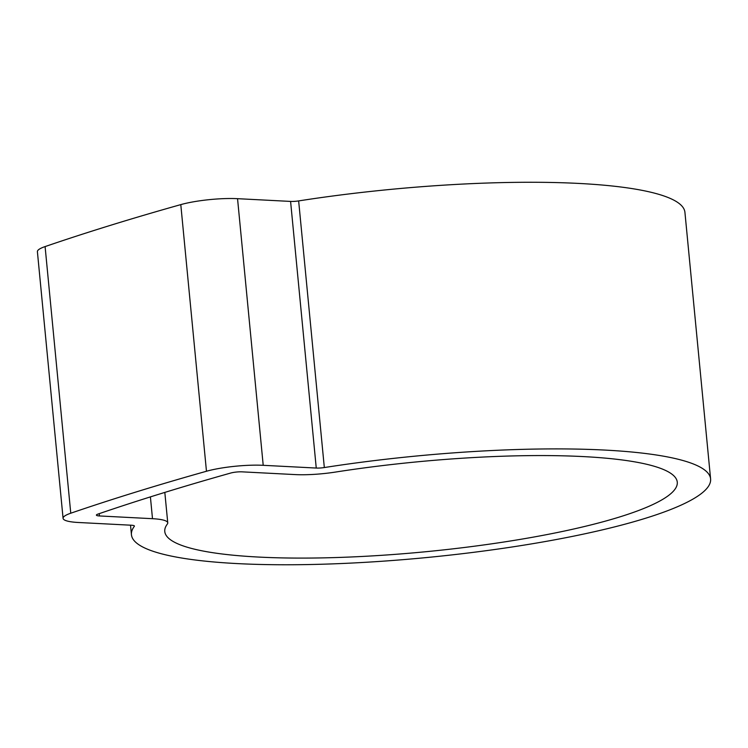 <?xml version="1.0" encoding="UTF-8"?>
<svg xmlns="http://www.w3.org/2000/svg" width="748" height="748" viewBox="0 0 748 748"><rect width="100%" height="100%" fill="white"/><g stroke="black" fill="none" stroke-linecap="round" stroke-linejoin="round"><path stroke-width="1.12" d="M583.459 456.598A257.434 45.142 -5.5 0 1 677.267 482.161A257.434 45.142 -5.5 0 1 532.632 537.242A257.434 45.142 -5.5 0 1 258.584 557.064A257.434 45.142 -5.5 0 1 164.775 531.51A257.434 45.142 -5.5 0 1 167.337 524.058A41.86 7.34 174.5 0 0 167.758 522.843A41.86 7.34 174.5 0 0 152.499 518.691L99.456 515.952A8.368 1.468 -5.5 0 1 96.408 515.12A8.368 1.468 -5.5 0 1 97.941 514.091A1527.855 267.934 -5.5 0 1 230.739 473.035A8.368 1.468 -5.5 0 1 242.09 471.848L295.133 474.587A41.86 7.34 174.5 0 0 335.45 472.072A257.434 45.142 -5.5 0 1 583.459 456.598M237.453 563.599A290.916 51.014 -5.5 0 1 131.442 534.717A290.916 51.014 -5.5 0 1 134.341 526.302A8.368 1.468 174.5 0 0 134.416 526.059A8.368 1.468 174.5 0 0 131.368 525.227L78.325 522.487A41.86 7.34 -5.5 0 1 63.075 518.327A41.86 7.34 -5.5 0 1 70.761 513.212A1561.338 273.805 -5.5 0 1 206.467 471.249A41.86 7.34 -5.5 0 1 263.212 465.312L316.254 468.052A8.368 1.468 174.5 0 0 324.323 467.547A290.916 51.014 -5.5 0 1 604.59 450.062A290.916 51.014 -5.5 0 1 710.6 478.944A290.916 51.014 -5.5 0 1 547.153 541.197A290.916 51.014 -5.5 0 1 237.453 563.599M63.075 518.327L37.4 251.693A41.86 7.34 -5.5 0 1 45.095 246.578A1561.338 273.805 -5.5 0 1 180.792 204.615A41.86 7.34 -5.5 0 1 237.546 198.678L290.589 201.418A8.368 1.468 174.5 0 0 298.648 200.913A290.916 51.014 -5.5 0 1 578.915 183.438A290.916 51.014 -5.5 0 1 684.925 212.31L710.6 478.944M134.294 525.835L134.341 526.302M298.648 200.913L324.323 467.547M45.095 246.578L70.761 513.212M180.792 204.615L206.467 471.249M237.546 198.678L263.212 465.312M290.589 201.418L316.254 468.052M99.241 513.652L99.456 515.952M150.404 496.896L152.499 518.691M130.517 525.18L131.442 534.717M164.822 492.408L167.758 522.843"/></g></svg>
